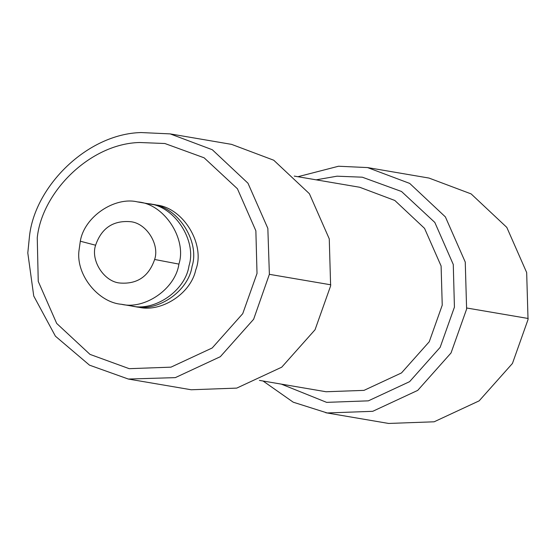<?xml version="1.0" encoding="UTF-8"?>
<svg xmlns="http://www.w3.org/2000/svg" width="556" height="556" viewBox="0 0 556 556"><rect width="100%" height="100%" fill="white"/><g stroke="black" fill="none" stroke-linecap="round" stroke-linejoin="round"><path stroke-width="0.83" d="M325.74 412.733L388.623 423.45L434.146 421.795L479.147 400.862L512.451 363.443L528.033 319.561L526.671 272.551L506.801 227.383L471.134 193.905L428.989 178.059L367.572 167.578L409.716 183.424L445.384 216.903L465.254 262.071L466.616 309.087L451.034 352.963L417.73 390.382L372.728 411.315L327.206 412.969L293.234 402.197L263.051 381.006M297.912 176.718L338.541 166.237L367.572 167.578M281.315 384.127L326.629 402.363L368.364 400.841L409.612 381.659L440.143 347.354L454.426 307.134L453.272 264.475L434.827 222.442L401.522 191.493L362.297 177.197L337.026 176.189L316.176 179.831M132.425 306.134L134.566 306.516C157.668 312.236 188.547 291.233 192.063 266.345C200.257 241.214 177.26 205.783 150.773 204.17L149.842 204.038M155.77 205.025L150.773 204.17M78.924 251.103C76.158 275.512 98.766 302.54 121.403 304.271C144.504 309.991 175.39 288.988 178.907 264.1C187.101 238.962 164.096 203.538 137.61 201.925C114.856 196.344 84.297 216.59 80.314 241.221L78.924 251.103M147.701 203.649C174.188 205.261 197.192 240.685 188.991 265.817C185.482 290.705 154.596 311.714 131.494 305.995L121.403 304.271M148.306 203.746L137.61 201.925M129.986 221.649C112.896 220.44 101.435 228.301 95.604 245.224C90.35 260.347 104.132 282.08 120.256 283.053C137.346 284.262 148.806 276.401 154.637 259.478C159.892 244.355 146.117 222.629 129.986 221.649M154.637 259.478L178.907 264.1M259.409 380.387L326.059 391.751L363.999 390.375L401.495 372.93L429.253 341.745L442.235 305.181L441.103 266.004L424.541 228.363L394.816 200.466L359.697 187.261L294.27 176.099M128.332 379.046L191.215 389.763L236.738 388.109L281.739 367.175L315.043 329.757L330.625 285.881L329.263 238.865L309.386 193.696L273.726 160.218L231.581 144.372L170.164 133.892L212.309 149.738L247.976 183.216L267.846 228.384L269.375 274.323L253.626 319.276L220.322 356.695L175.321 377.628L128.332 379.046L89.502 365.16L55.412 336.185L33.742 296.021L27.8 252.931L29.461 236.467C34.632 186.475 87.167 133.829 141.134 132.55L170.164 133.892M164.889 143.517L139.619 142.503C90.148 143.67 41.992 191.938 37.252 237.76L38.246 281.399L56.691 323.432L89.996 354.38L129.221 368.677L170.956 367.155L212.204 347.973L242.736 313.667L257.018 273.448L255.864 230.789L237.419 188.755L204.115 157.807L164.889 143.517M133.961 306.419L138.951 307.266C160.941 312.562 190.722 293.964 195.733 269.966C205.81 244.577 182.945 206.624 155.159 204.921M528.2 318.491L466.783 308.01M95.604 245.224L80.314 241.221M330.792 284.804L269.375 274.323"/></g></svg>
